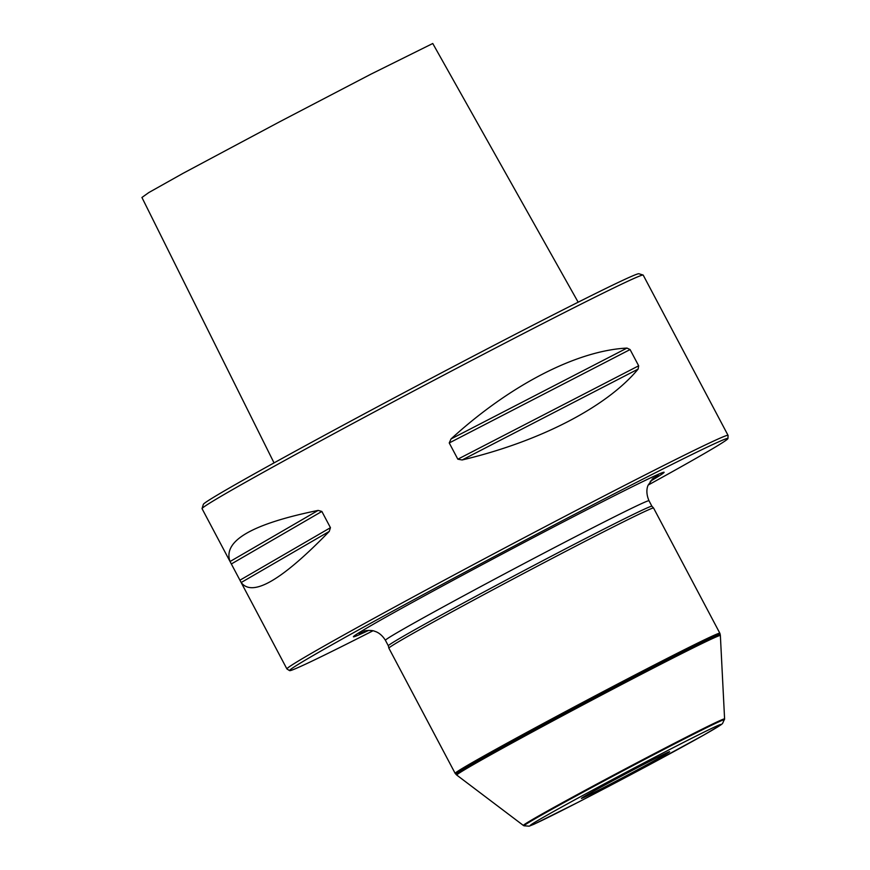 <?xml version="1.0" encoding="UTF-8"?>
<svg xmlns="http://www.w3.org/2000/svg" width="870" height="870" viewBox="0 0 870 870"><rect width="100%" height="100%" fill="white"/><g stroke="black" fill="none" stroke-linecap="round" stroke-linejoin="round"><path stroke-width="1.3" d="M667.366 752.561A49.916 1 -27.9 0 1 669.628 751.713A49.916 1 -27.9 0 1 625.976 775.942A49.916 1 -27.9 0 1 581.399 798.421A49.916 1 -27.9 0 1 618.222 777.813A49.916 1 -27.9 0 1 667.366 752.561M321.856 511.451L231.333 563.977L230.05 561.52C222.622 540.944 251.985 523.903 318.137 510.407L321.856 511.451L330.448 527.688L329.262 531.418C281.847 580.312 252.485 597.353 241.175 582.53L202.058 508.678A249.581 4.981 -27.9 0 1 202.058 508.569L203.352 504.361A246.46 4.915 -27.9 0 1 418.872 384.79A246.46 4.915 -27.9 0 1 638.895 273.745L643.115 275.04A249.581 4.981 -27.9 0 1 643.202 275.105L728.049 435.359A249.581 4.981 -27.9 0 1 728.07 435.413L727.951 438.534A248.026 4.948 -27.9 0 1 648.183 485.058M372.904 630.815A248.026 4.948 -27.9 0 1 289.59 670.639A248.026 4.948 -27.9 0 1 471.29 568.839A248.026 4.948 -27.9 0 1 716.739 442.699A248.026 4.948 -27.9 0 1 727.951 438.534M289.59 670.639L286.948 668.976A249.581 4.981 -27.9 0 1 286.904 668.932A249.581 4.981 -27.9 0 1 471.051 565.87A249.581 4.981 -27.9 0 1 716.782 439.611A249.581 4.981 -27.9 0 1 728.049 435.359M286.904 668.932L239.924 580.203L330.448 527.688M451.019 438.958C509.842 385.16 576.886 350.545 626.998 348.076L630.076 349.566L638.667 365.802L638.123 369.087C606.749 406.953 539.715 441.579 462.144 459.969L457.837 459.197L449.235 442.96L451.019 438.958L626.998 348.076M202.058 508.569A249.581 4.981 -27.9 0 1 420.297 387.498A249.581 4.981 -27.9 0 1 643.115 275.04M720.034 633.806L719.838 633.208A149.749 2.991 152.1 0 0 719.838 633.197L653.566 508.026A149.749 2.991 152.1 0 0 653.555 508.004A149.749 2.991 152.1 0 0 646.801 510.57A149.749 2.991 152.1 0 0 499.706 586.141A149.749 2.991 152.1 0 0 388.868 648.15A149.749 2.991 152.1 0 0 388.879 648.172L455.151 773.343A149.749 2.991 152.1 0 0 455.151 773.354L456.293 774.648A149.357 2.98 152.1 0 1 566 713.215A149.357 2.98 152.1 0 1 713.53 637.395A149.357 2.98 152.1 0 1 720.284 634.882L720.034 633.806A149.64 2.98 152.1 0 0 713.269 636.34A149.64 2.98 152.1 0 0 565.717 712.171A149.64 2.98 152.1 0 0 455.543 773.843M719.838 633.197A149.749 2.991 152.1 0 0 713.074 635.742A149.749 2.991 152.1 0 0 565.63 711.508A149.749 2.991 152.1 0 0 455.151 773.343M653.555 508.004L651.913 506.242A149.129 2.969 152.1 0 0 651.913 506.242A149.129 2.969 152.1 0 0 645.181 508.798A149.129 2.969 152.1 0 0 498.706 584.053A149.129 2.969 152.1 0 0 388.335 645.801L388.868 648.15M650.26 481.284A175.794 3.502 152.1 0 0 659.645 473.737A175.794 3.502 152.1 0 0 656.165 475.27A175.794 3.502 152.1 0 0 500.837 554.755A175.794 3.502 152.1 0 0 357.102 633.925A175.794 3.502 152.1 0 0 368.619 630.402M724.492 719.675A113.404 2.262 152.1 0 0 719.37 721.578A113.404 2.262 152.1 0 0 607.021 779.324A113.404 2.262 152.1 0 0 524.066 825.804L529.199 826.163L534.191 824.14L578.419 802.118L635.676 772.114L703.765 735.063L720.686 725.025L722.513 723.579L724.59 718.924A113.84 2.273 152.1 0 0 724.59 718.914L720.371 635.546A149.129 2.969 152.1 0 0 720.371 635.535A149.129 2.969 152.1 0 0 713.628 638.058A149.129 2.969 152.1 0 0 566.326 713.748A149.129 2.969 152.1 0 0 456.783 775.094A149.129 2.969 152.1 0 0 456.793 775.105L456.293 774.648M724.59 718.914A113.84 2.273 152.1 0 0 719.436 720.828A113.84 2.273 152.1 0 0 606.89 778.672A113.84 2.273 152.1 0 0 523.37 825.445A113.84 2.273 152.1 0 0 523.381 825.456L456.793 775.105M274.039 462.894L141.93 197.479L148.803 192.564L183.091 173.315L279.618 121.8L370.848 74.211L432.76 43.5L578.169 302.205M716.325 726.232A108.293 2.164 -27.9 0 1 606.281 787.633A108.293 2.164 -27.9 0 1 553.929 811.329A108.293 2.164 -27.9 0 1 716.325 726.232M318.137 510.407L230.05 561.52M329.262 531.418L241.175 582.53M630.076 349.566L449.235 442.96M638.667 365.802L457.837 459.197M638.123 369.087L462.144 459.969M651.913 506.253L648.998 500.739A149.129 2.969 152.1 0 0 642.267 503.284A149.129 2.969 152.1 0 0 495.443 578.724A149.129 2.969 152.1 0 0 385.421 640.309C380.658 632.61 375.155 631.446 374.687 631.294C372.686 630.087 366.118 630.326 364.16 631.109L364.182 631.098M360.18 632.001A169.476 3.382 152.1 0 0 365.878 630.685M652.032 479.174A169.476 3.382 152.1 0 0 656.317 475.194M388.335 645.812L385.421 640.309M653.348 478L648.161 485.112C648.096 485.308 644.855 491.093 648.998 500.739M720.371 635.535L720.284 634.882M524.066 825.804L523.381 825.456"/></g></svg>
